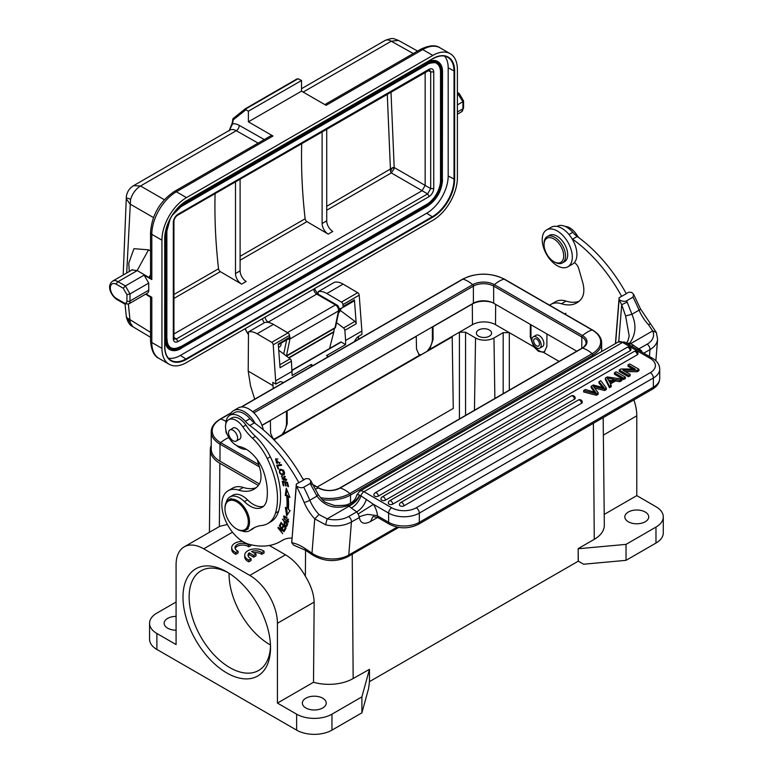 <?xml version="1.0" encoding="UTF-8"?>
<svg xmlns="http://www.w3.org/2000/svg" width="773" height="773" viewBox="0 0 773 773"><rect width="100%" height="100%" fill="white"/><g stroke="black" fill="none" stroke-linecap="round" stroke-linejoin="round"><path stroke-width="1.16" d="M305.847 707.962A11.943 6.899 0 0 0 318.863 709.459A11.943 6.899 0 0 0 326.235 703.082A11.943 6.899 0 0 0 322.737 698.212A11.943 6.899 0 0 0 309.722 696.715A11.943 6.899 0 0 0 302.349 703.082A11.943 6.899 0 0 0 305.847 707.962M248.162 556.077A7.585 4.377 0 0 1 249.206 554.599L253.67 557.178L255.998 555.835L255.998 554.067L251.534 551.487A7.585 4.377 180 0 1 261.709 552.598L261.709 554.367A7.585 4.377 0 0 0 253.679 552.724M261.709 554.367L264.047 553.014L264.047 551.246A10.861 6.271 0 0 0 251.979 549.255A10.861 6.271 0 0 0 244.722 555.169A10.861 6.271 0 0 0 248.79 560.058L251.099 558.715A7.585 4.377 180 0 1 248.007 555.188A7.585 4.377 180 0 1 249.206 552.83L253.67 555.41L255.998 554.067M261.709 552.598L264.047 551.246M244.722 555.169L244.722 556.937A10.861 6.271 0 0 0 248.79 561.826L248.79 560.058M248.79 561.826L251.099 560.493L251.099 558.715M249.206 554.599L249.206 552.83M253.67 557.178L253.67 555.41M242.5 541.371A10.861 6.271 0 0 0 231.707 547.642A10.861 6.271 0 0 0 235.775 552.531L238.094 551.188A7.585 4.377 180 0 1 234.992 547.661A7.585 4.377 180 0 1 240.219 543.496A7.585 4.377 180 0 1 248.693 545.071L249.737 544.463M231.707 547.642L231.707 549.41A10.861 6.271 0 0 0 235.775 554.299L238.094 552.966L238.094 551.188M235.775 554.299L235.775 552.531M248.693 545.071L248.693 546.84A7.585 4.377 0 0 0 240.963 545.158A7.585 4.377 0 0 0 235.156 548.55M248.693 546.84L251.041 545.487L251.041 544.781M176.08 616.39A11.943 6.899 0 0 0 164.137 623.289A11.943 6.899 0 0 0 167.635 628.169A11.943 6.899 0 0 0 176.08 630.188M478.613 329.994A7.604 4.387 0 0 0 476.381 333.095A7.604 4.387 0 0 0 481.077 337.154A7.604 4.387 0 0 0 489.357 336.197A7.604 4.387 0 0 0 491.589 333.095A7.604 4.387 0 0 0 486.893 329.047A7.604 4.387 0 0 0 478.613 329.994M273.951 439.808L452.195 336.902L273.623 439.479L274.164 439.161L273.091 438.735L270.618 433.344L270.366 420.425M286.493 411.12L286.493 423.353A11.73 6.773 -60 0 1 281.691 434.822M274.715 438.842A11.73 6.773 -60 0 1 272.743 438.504M530.365 324.409L530.268 336.873L533.689 346.719L538.472 351.29L543.303 352.275L544.366 351.841L546.849 346.449L546.946 333.984M493.966 337.975L503.184 332.651L509.32 332.651L495.503 324.67A16.291 9.402 180 0 0 472.467 324.67L472.313 304.011L432.996 326.708L433.093 339.531L429.662 349.386L459.413 332.206L465.559 332.206L475.54 337.975A13.035 7.527 180 0 0 493.966 337.975L494.875 398.472M432.387 326.892L432.387 339.125A11.73 6.773 -60 0 1 427.575 350.594M420.609 354.614A11.73 6.773 -60 0 1 418.637 354.276M416.415 336.284L287.112 410.936L287.208 423.768L283.778 433.614L420.048 354.933L418.985 354.507L416.512 349.106L416.261 336.197M270.521 420.512L262.008 425.43M544.694 351.628A11.73 6.773 60 0 1 535.815 347.966A11.73 6.773 60 0 1 530.974 336.468L530.974 324.766M536.008 335.26L533.302 336.825L536.008 335.26A6.513 3.759 60 0 1 541.032 336.999A6.513 3.759 60 0 1 543.873 343.56A6.513 3.759 60 0 1 542.53 346.546L539.815 348.111A6.513 3.759 60 0 1 534.79 346.362A6.513 3.759 60 0 1 531.95 339.801A6.513 3.759 60 0 1 533.302 336.825A6.513 3.759 60 0 1 539.815 340.584A6.513 3.759 60 0 1 539.815 348.111A6.513 3.759 60 0 1 534.79 346.362A6.513 3.759 60 0 1 531.95 339.801A6.513 3.759 60 0 1 533.302 336.825A6.513 3.759 60 0 1 539.815 340.584A6.513 3.759 60 0 1 539.815 348.111L542.53 346.546M459.413 418.947L459.413 332.206L472.467 324.67M492.246 302.504A16.504 9.527 0 0 0 472.313 304.011M277.43 703.082L313.519 682.25A34.341 19.827 0 0 0 353.164 678.539L369.455 669.331L361.899 696.879L331.955 714.165A24.978 14.416 180 0 1 296.629 714.165L277.43 703.082L277.43 623.289A39.094 22.572 60 0 0 249.795 575.412L285.479 554.811C293.286 559.468 299.914 566.599 305.364 576.214C310.881 585.229 313.819 593.857 314.157 602.09L277.43 623.289M313.519 682.25L314.157 602.09M258.337 485.473L219.851 463.249A32.572 18.803 180 0 1 210.304 449.838A32.572 18.803 180 0 1 211.222 445.519M361.899 696.879L361.899 712.841L331.955 730.127A24.978 14.416 0 0 1 296.629 730.127L156.88 649.446A24.978 14.416 0 0 1 149.566 639.252L149.566 623.289A24.978 14.416 180 0 0 156.88 633.483L176.08 644.566L176.08 564.773A39.094 22.572 60 0 1 184.177 546.878L219.793 526.316L227.397 524.471M285.479 554.811L269.323 545.477M149.566 623.289A24.978 14.416 180 0 1 156.88 613.095L176.08 602.012M184.177 546.878A39.094 22.572 60 0 1 203.724 548.811L249.795 575.412M270.521 647.668A61.898 35.732 60 0 1 226.76 672.935A61.898 35.732 60 0 1 182.988 597.133A61.898 35.732 60 0 1 226.76 571.865A61.898 35.732 60 0 1 270.521 647.668L270.521 647.668M361.899 712.841L368.624 688.347L369.455 681.738L369.455 669.331M628.333 521.775A11.943 6.899 0 0 0 641.358 523.263A11.943 6.899 0 0 0 648.731 516.895A11.943 6.899 0 0 0 645.233 512.016A11.943 6.899 0 0 0 632.208 510.528A11.943 6.899 0 0 0 624.835 516.895A11.943 6.899 0 0 0 628.333 521.775M369.455 681.651L578.31 561.159L578.136 548.646L578.233 561.111M633.879 399.912A39.094 22.572 -120 0 1 636.788 415.816L636.788 495.619L655.977 506.702A24.978 14.416 180 0 1 663.292 516.895A24.978 14.416 180 0 1 655.977 527.089L626.033 544.376L578.31 548.743M663.292 516.895L663.292 532.858A24.978 14.416 0 0 1 655.977 543.052L626.033 560.338L626.033 544.376M578.31 561.159L583.615 564.222L626.033 560.338M578.136 548.646L594.263 539.341A34.341 19.827 0 0 0 604.322 525.196L603.172 417.642M636.788 495.619L604.206 514.422M228.325 572.803A57.55 33.229 -120 0 0 201.048 570.783A57.55 33.229 -120 0 0 201.048 637.242A57.55 33.229 -120 0 0 258.607 670.471A57.55 33.229 -120 0 0 270.492 645.851M270.463 644.972A57.55 33.229 60 0 1 229.069 573.266M326.718 210.227L391.302 172.939L390.529 171.509L387.273 94.161M240.103 256.307L305.132 218.769A2.609 1.507 -120 0 0 306.949 221.638L328.196 234.122A8.687 5.015 60 0 1 322.109 223.513L322.109 131.777M173.935 294.503L218.527 268.772A2.609 1.507 -120 0 0 220.334 271.642L241.591 284.126A8.687 5.015 60 0 1 235.494 273.516L235.494 181.781M305.132 218.769A527.882 304.775 60 0 1 301.712 143.556M393.882 167.345L425.15 185.394L422.087 190.718L391.302 172.939L394.056 168.794L392.877 167.567L326.718 206.304M391.012 168.939L390.558 169.886M392.288 167.828L390.529 171.509M391.399 169.326L391.524 168.408M394.066 168.756L394.191 167.528L392.877 167.557M417.555 51.057L398.424 40.399L391.235 41.23C388.674 39.684 386.519 39.51 384.78 40.718M126.337 196.593L126.443 198.903C126.83 197.811 128.192 198.033 130.54 199.56L126.695 272.995M126.414 198.903L129.912 203.966L153.46 217.561M128.386 304.127L130.279 322.94L132.898 326.631M130.279 322.94L126.308 316.659M150.532 332.351L126.646 317.616M151.808 279.555L151.808 234.335A4.348 2.512 -0 0 1 150.532 232.567L150.532 277.778A4.348 2.512 180 0 0 151.808 279.555L144.126 275.12L125.39 285.933L129.999 293.914L148.735 283.102L148.735 290.194A6.513 3.759 60 0 1 147.382 293.18L128.647 303.992A6.513 3.759 -120 0 0 129.999 301.006L129.999 293.914L126.927 294.648L123.216 288.232L116.481 284.338A2.174 1.256 -60 0 1 118.018 281.681L137.256 270.579L131.797 269.941L131.11 270.453M245.911 109.747L245.36 108.742L296.648 79.136L298.059 78.749L301.528 80.508L248.394 111.186L245.911 109.747L233.195 119.912A1.304 0.87 -170.6 0 1 233.002 118.839M324.834 104.597L420.522 49.346A4.348 2.512 60 0 1 422.696 49.569L326.1 105.331L301.528 91.146L248.394 121.825L248.394 111.186M301.528 91.146L301.528 80.508M264.279 139.555L239.282 125.381A4.348 2.532 -60.4 0 1 236.238 130.714A13.035 7.527 -120 0 0 229.803 130.115L133.603 185.655L140.522 185.984C135.748 188.989 132.415 193.511 130.54 199.56M150.532 232.567C151.846 215.097 159.74 201.434 174.205 191.559L270.801 135.797A4.348 2.512 60 0 1 272.966 136.009L248.394 121.825M239.282 125.381A17.373 10.03 -120 0 0 232.557 123.893A1.304 0.86 -171.2 0 1 232.19 123.168L232.837 119.158A1.304 1.304 0 0 1 233.311 118.356A1.304 1.063 -128.6 0 1 233.417 118.288L245.292 108.79M296.774 79.049L245.341 108.751L233.311 118.356A1.304 1.063 -128.6 0 0 233.195 119.912A537.003 310.041 -120 0 0 232.557 123.893L229.368 130.366M286.532 356.131L334.593 328.38A2.174 1.256 -120 0 0 335.018 327.733L286.483 355.754L289.943 338.951A4.348 2.512 -120 0 0 289.537 336.081M334.593 328.38A2.174 2.174 0 0 0 335.637 326.94A2.174 1.488 -168.4 0 1 335.018 327.733L338.477 310.93L289.943 338.951A2.174 1.488 11.6 0 1 288.02 339.144M150.532 251.003L148.532 249.824L133.961 248.693L128.753 263.129L129.294 271.497M145.672 294.165L150.532 297.219M218.527 268.772A527.882 304.775 60 0 1 215.107 193.559M394.191 167.528L391.003 92.006M174.109 339.038L176.37 338.961L427.614 193.907L430.687 188.583L433.75 188.583L433.75 71.908C433.421 68.952 431.894 68.072 429.15 69.251L177.906 214.295C175.191 216.247 173.654 218.904 173.307 222.276L173.307 338.961C173.625 341.908 175.162 342.797 177.906 341.618L429.15 196.564C431.865 194.622 433.402 191.955 433.75 188.593M165.007 235.108L165.007 339.492A21.721 12.542 120 0 0 169.509 349.435A21.721 12.542 120 0 0 169.664 349.522M437.702 61.521A21.721 12.542 120 0 0 437.547 61.434A21.721 12.542 120 0 0 426.686 62.507L183.645 202.835M436.619 63.405A19.547 11.286 120 0 1 440.513 72.266L440.513 180.428A19.547 11.286 120 0 1 426.686 204.372L180.669 346.758A19.547 11.286 -60 0 1 170.901 347.724C168.446 346.314 167.152 343.425 167.045 339.047L166.852 338.777M170.756 347.637A19.547 11.286 120 0 0 180.37 346.584M168.388 358.15A30.408 17.557 120 0 0 180.37 355.445L426.686 213.232A30.408 17.557 120 0 0 448.185 175.993L448.185 67.831A30.408 17.557 120 0 0 444.543 56.1M161.944 348.352A34.746 20.059 120 0 0 169.132 364.267A34.746 20.059 120 0 0 186.506 362.547L432.832 220.324A34.746 20.059 120 0 0 457.403 177.771L457.403 69.599A34.746 20.059 120 0 0 450.205 53.695A34.746 20.059 120 0 0 432.832 55.414L186.506 197.627A34.746 20.059 120 0 0 161.944 240.19L161.944 348.352L151.808 342.507L151.808 297.286L146.029 293.953M150.532 276.647L149.025 277.497L150.532 274.763M137.256 270.579L149.025 277.497M132.531 269.632L112.587 281.14A10.861 6.271 -120 0 1 118.018 281.681L125.39 285.933L123.216 288.232M144.126 275.12L148.735 283.102M278.502 347.038A6.513 3.759 -120 0 0 279.758 346.729A6.513 3.759 -120 0 0 281.082 343.154M457.403 93.185L462.93 101.698L457.403 104.886M457.403 111.979L462.93 108.79L462.93 100.664M457.403 94.248L458.321 93.717L459.22 94.238M240.103 179.123L240.103 270.859A8.687 5.015 -120 0 0 246.191 281.469L241.591 284.126M326.718 129.12L326.718 220.856A8.687 5.015 -120 0 0 332.805 231.465L328.196 234.122M533.641 340.777A4.126 2.387 60 0 1 534.491 338.893A4.126 2.387 60 0 1 538.617 341.27A4.126 2.387 60 0 1 538.617 346.033A4.126 2.387 60 0 1 535.438 344.932A4.126 2.387 60 0 1 533.641 340.777A4.126 2.387 60 0 1 534.491 338.893A4.126 2.387 60 0 1 538.617 341.27A4.126 2.387 60 0 1 538.617 346.033A4.126 2.387 60 0 1 535.438 344.932A4.126 2.387 60 0 1 533.641 340.777M372.953 516.615L370.499 521.524C364.257 524.741 360.527 523.418 359.329 517.552L351.435 521.968A4.348 2.512 -120 0 0 348.642 516.519A21.721 13.595 -175.4 0 1 327.114 518.867L319.017 514.518A29.103 16.803 60 0 1 309.809 500.237A118.578 68.459 -120 0 0 303.741 487.222C301.654 488.149 299.18 487.753 296.32 486.043L296.31 484.101L303.499 480.11A112.935 65.203 -120 0 0 254.394 422.86A21.721 12.542 60 0 1 249.959 418.686A19.112 11.035 -120 0 0 234.422 412.676L229.813 415.333A19.112 11.035 60 0 1 245.35 421.343A21.721 12.542 -120 0 0 249.785 425.527A112.935 65.203 60 0 1 298.9 482.767M359.329 517.552C358.488 516.915 361.252 515.852 367.61 514.364L377.475 515.678L377.833 517.533L373.166 516.48M359.107 517.543A4.348 2.512 -120 0 0 358.102 514.006L356.711 511.861L348.642 516.519M296.31 484.101L291.74 542.723A45.607 26.33 60 0 1 305.132 548.55L311.983 553.217A26.06 16.32 4.6 0 0 348.768 555.053L351.435 521.968A26.06 16.32 -175.4 0 1 325.597 524.79L327.114 518.857L349.058 506.199L348.285 505.542L348.401 504.131C352.71 502.547 355.493 499.551 356.759 495.135L359.6 491.27A8.687 5.015 -120 0 1 363.948 491.705L391.698 507.764A4.348 2.503 -59.9 0 0 388.616 513.088L373.465 504.315L361.01 495.918C359.059 501.252 355.851 505.291 351.377 508.064L349.058 506.199C355.02 502.779 358.537 499.097 359.619 495.155L359.406 495.049C359.522 496.962 351.3 505.619 348.285 505.542C335.067 509.562 324.631 506.412 316.969 496.102L318.147 494.362C321.51 499.165 324.196 501.919 326.187 502.624L334.554 505.513C342.661 505.639 347.28 505.175 348.401 504.131M325.597 524.79L314.746 518.857L319.027 514.518M303.431 479.994L305.837 478.603L308.91 478.767L310.872 480.806L310.195 483.502L303.741 487.222M626.236 293.624L628.633 292.242L631.715 292.407L633.667 294.436L632.99 297.132A118.578 68.459 60 0 1 639.058 310.147A29.103 16.803 -120 0 0 648.276 324.428L652.673 330.902A21.721 13.595 -175.4 0 1 647.175 344.159L637.561 349.609M615.424 343.57L619.115 297.74L626.304 293.74A112.935 65.203 -120 0 0 577.199 236.499A21.721 12.542 60 0 1 572.754 232.315A19.112 11.035 -120 0 0 557.217 226.305L556.995 226.441M615.579 343.483L619.115 299.673C622.004 301.393 624.478 301.789 626.545 300.861L632.99 297.132M619.115 299.673L619.115 297.74M293.576 545.091L291.759 542.801M291.75 540.791L291.75 541.747M296.31 484.149L296.32 486.043M291.74 542.723L296.301 486.072A114.24 65.956 -120 0 1 304.156 502.45A4.348 0.744 -22.9 0 0 309.809 500.237L316.969 496.102L310.814 484.729C312.466 483.734 312.698 483.434 311.5 483.83M619.105 297.779L619.105 299.711A114.24 65.956 60 0 1 621.714 304.736L625.608 315.944L629.193 336.023L627.927 340.767L626.372 343.135M626.545 300.861A118.578 68.459 60 0 1 627.164 302.088L621.714 304.736L618.738 341.695M627.164 302.088L631.899 314.282C636.585 324.834 635.87 334.409 629.782 343.019L626.719 343.338M650.18 324.071L648.267 324.428M656.296 332.458L652.663 330.912L630.729 343.579L629.782 343.019L628.217 344.207M642.054 352.217A4.348 2.512 -120 0 0 641.281 350.507L630.729 343.579L629.058 344.69M366.441 499.242C364.46 504.972 361.213 509.175 356.711 511.861L351.377 508.064M359.406 495.049C357.339 494.314 356.459 494.517 356.768 495.667M624.729 342.188L652.48 358.247A4.348 2.503 120.1 0 0 650.306 358.459L622.555 342.4A8.687 5.015 60 0 0 618.207 341.966L624.729 342.188A4.348 2.503 120.1 0 0 622.555 342.4L363.948 491.705A4.348 2.503 -59.9 0 0 361.01 495.918L359.619 495.155M633.657 294.436L640.479 308.891A4.348 0.744 157.1 0 1 639.058 310.147L631.899 314.282L625.608 315.944M633.502 345.173L631.531 346.12M594.872 392.684L594.872 391.273L591.181 386.21L593.297 384.983L604.167 387.872L598.988 381.698L600.756 380.674L606.322 388.114L604.631 389.099L593.306 386.268L598.196 392.81L598.196 394.23L596.398 395.264L583.654 391.969L583.654 390.549L585.451 389.515M591.181 386.21L591.171 387.631L594.456 392.133M598.988 381.698L598.988 383.118L602.824 387.746L602.824 386.326M606.322 388.114L606.322 389.534L604.621 390.51L594.659 388.027M614.4 372.799L616.158 371.784L625.376 377.118L625.376 378.538L623.608 379.553L614.4 374.219L614.4 372.799L623.618 378.132L623.608 379.553M637.136 370.325L637.136 371.745L638.942 370.702L638.942 369.281L637.136 370.325L622.903 370.17L630.15 374.364L630.15 375.784L628.459 376.751L619.241 371.417L619.25 370.006L628.459 375.34L628.459 376.751M632.778 369.088L628.034 366.344L628.043 364.924L635.271 369.117L621.057 368.963L619.25 370.006M637.136 371.745L625.405 371.62M581.509 403.332A2.609 1.507 0.1 0 0 582.272 402.269A2.609 2.609 0 0 0 578.359 400.008A2.609 1.507 -120 0 1 579.663 400.134A2.609 1.507 60 0 1 581.509 403.332L403.893 505.871A2.609 1.507 0.1 0 1 401.052 506.199A2.609 1.507 0.1 0 1 399.448 504.808A2.609 2.609 0 0 1 400.752 502.547L578.359 400.008M574.436 399.245A2.609 1.507 0.1 0 0 575.199 398.182A2.609 2.609 0 0 0 571.295 395.921A2.609 1.507 -120 0 1 572.6 396.047A2.609 1.507 60 0 1 574.436 399.245L392.732 504.151A2.609 1.507 0.1 0 1 389.892 504.479A2.609 1.507 0.1 0 1 388.278 503.078A2.609 2.609 0 0 1 389.582 500.827L571.295 395.921M637.252 354.807A2.609 1.507 0.1 0 0 638.015 353.744A2.609 2.609 0 0 0 634.102 351.483A2.609 1.507 -120 0 1 635.406 351.618A2.609 1.507 60 0 1 637.252 354.807L385.398 500.218A2.609 1.507 0.1 0 1 382.558 500.537A2.609 1.507 0.1 0 1 380.954 499.145A2.609 2.609 0 0 1 382.249 496.894L634.102 351.483M630.188 350.72A2.609 1.507 0.1 0 0 630.952 349.657A2.609 2.609 0 0 0 627.038 347.396A2.609 1.507 -120 0 1 628.343 347.531A2.609 1.507 60 0 1 630.188 350.72L378.335 496.131A2.609 1.507 0.1 0 1 375.494 496.45A2.609 1.507 0.1 0 1 373.881 495.058A2.609 2.609 0 0 1 375.185 492.807L627.038 347.396M619.907 380.277L615.559 379.553L610.003 382.77L611.327 386.645L609.462 387.727L605.356 379.437L605.356 378.026L607.259 376.924L621.907 379.118L619.907 380.277L619.907 381.698L615.559 380.973L610.583 383.843M621.907 379.118L621.907 380.538L619.907 381.698M611.327 385.225L609.462 386.307L609.462 387.727M609.462 386.307L605.356 378.026M615.559 380.973L615.559 379.553M607.24 378.065L609.52 381.901L614.033 379.292L607.23 378.065M608.593 380.113L611.646 380.674M598.196 392.81L596.398 393.844L596.398 395.264M596.398 393.844L583.654 390.549M585.345 389.486L595.983 392.587L594.862 391.254M604.631 389.099L604.621 390.51M625.376 377.118L623.618 378.132M630.15 374.364L628.459 375.34M628.043 364.924L629.724 363.948L638.942 369.281M549.323 257.738A13.895 8.03 -120 0 0 553.874 261.651A13.895 8.03 -120 0 0 563.42 258.52A13.895 8.03 -120 0 0 558.435 242.877A13.895 8.03 -120 0 0 544.047 244.635A13.895 8.03 -120 0 0 549.323 257.738M553.874 261.651L554.801 262.182A15.199 8.774 -120 0 0 562.396 262.936A15.199 8.774 -120 0 0 559.778 241.649A15.199 8.774 -120 0 0 547.197 236.606A15.199 8.774 -120 0 0 544.047 243.563L544.047 244.635M547.197 236.606L549.352 235.369A15.199 8.774 60 0 1 561.932 240.403A15.199 8.774 60 0 1 564.551 261.699L562.396 262.936M578.861 237.717A43.433 25.074 60 0 1 576.397 234.296L575.305 234.924M565.169 226.441A15.199 8.774 60 0 1 576.397 234.296M257.322 459.8L259.834 468.544A23.886 13.788 -120 0 1 260.965 478.139A23.886 13.788 -120 0 1 258.511 485.251A44.438 25.654 60 0 1 253.998 489.232A44.438 25.654 60 0 1 238.654 490.121A30.408 17.557 -120 0 0 228.161 490.729A30.408 17.557 -120 0 0 224.74 518.731A30.408 17.557 -120 0 0 248.935 544.26A99.901 57.675 60 0 0 280.56 541.419A99.901 57.675 60 0 0 281.787 540.675L282.986 539.979M291.962 538.095A47.781 27.586 -120 0 0 282.377 540.317A47.781 27.586 -120 0 0 281.787 540.675M225.861 423.768A19.112 11.035 60 0 1 225.909 422.734A19.112 11.035 60 0 1 229.813 415.333M246.268 449.287A19.112 11.035 60 0 1 238.171 446.736A19.112 11.035 60 0 1 236.335 445.345M279.256 525.775L283.044 530.413L278.164 527.379L277.884 527.795L282.705 533.708L279.188 528.674L284.058 531.708L284.338 531.293L279.652 525.543M288.387 509.426A75.358 43.51 -120 0 0 288.213 496.672L289.933 497.425L286.281 488.275L285.218 495.358L286.686 496.005A73.193 42.254 60 0 1 286.86 508.392L285.382 507.388L286.657 515.775L290.117 510.595L288.387 509.426M287.875 486.536L288.503 486.661L287.469 482.352L282.203 481.241L283.266 485.705L283.884 485.831L283.015 482.168L284.802 482.536L285.595 485.84L286.213 485.975L285.421 482.671L287.034 483.009L287.875 486.536L288.397 486.236M281.623 465.317L281.285 464.525L276.618 465.249L278.183 469.008L278.734 468.921L277.497 465.955L281.623 465.317M286.609 526.442L287.604 524.355M287.604 524.374L282.425 519.147L284.338 521.765C283.807 524.848 284.628 526.345 286.802 526.268M277.526 463.346L276.396 462.959L275.99 459.684L279.507 463.539L275.603 458.882L277.526 463.336M286.754 522.171L288.145 522.297L286.3 517.205L283.507 516.103L286.754 522.171L287.585 521.591M284.078 474.748C285.111 472.1 284 470.303 280.754 469.356L279.652 469.733C278.792 473.192 280.261 474.864 284.078 474.748L283.875 474.883M280.754 469.356L279.652 469.733L280.58 469.201M282.203 479.038L282.213 475.801L281.391 476.042L283.971 480.487L284.435 477.076L285.614 480.622L286.194 480.506L283.942 476.332L283.662 479.173L284.58 478.642M282.213 475.801L281.391 476.042M282.193 479.047L283.681 479.183L283.401 479.685M284.822 530.452L286.107 527.998L281.092 522.413L279.768 524.964L280.357 525.621L281.449 523.524L283.16 525.427L282.174 527.312L282.763 527.959L283.749 526.075L285.285 527.785L284.232 529.795L284.822 530.452M285.343 529.476L284.232 529.795M285.16 529.263L285.923 527.785M283.276 526.973L283.797 525.427M280.87 524.635L281.498 522.867M280.686 524.423L279.768 524.964M282.174 527.312L283.092 526.78M279.739 528.355L279.188 528.674M278.377 527.515L277.884 527.795M228.161 490.729L232.76 488.072A30.408 17.557 60 0 1 243.263 487.463A44.438 25.654 60 0 0 256.182 487.695M578.987 301.325A44.438 25.654 60 0 1 566.058 301.093A30.408 17.557 60 0 0 555.565 301.702L550.956 304.359A30.408 17.557 -120 0 0 549.661 305.248M574.329 262.636A6.513 3.759 -120 0 1 578.706 268.511L582.629 282.174A23.886 13.788 -120 0 1 583.77 291.779A23.886 13.788 -120 0 1 581.315 298.88A44.438 25.654 60 0 1 576.803 302.861A44.438 25.654 60 0 1 561.459 303.75A30.408 17.557 -120 0 0 550.956 304.359M572.001 238.693A21.721 12.542 -120 0 0 572.59 239.157A112.935 65.203 60 0 1 621.695 296.407M572.59 239.157L577.199 236.499M254.394 422.86L249.785 425.527M289.479 496.295L288.213 496.672M287.479 514.557L286.503 508.141M286.686 496.005L287.604 495.474A73.193 42.254 -120 0 1 287.778 507.861L286.86 508.392M287.604 495.474L286.136 494.826L285.218 495.358M286.136 494.826L286.889 489.802M287.556 482.71L287.034 483.009M287.479 482.371L285.421 482.671M286.107 485.55L285.595 485.84M285.826 482.439L284.802 482.536M285.73 482.004L283.015 482.168M283.788 485.405L283.266 485.705M281.469 464.95L277.497 465.955M277.951 465.694L277.691 465.075M286.976 525.93L286.348 525.572M284.725 522.935L285.044 521.785M286.242 525.592L286.194 525.611C284.667 525.282 284.242 524.21 284.947 522.384L286.812 524.258L286.213 525.64L287.141 525.109L287.74 523.717L286.812 524.268M275.584 460.022L276.106 458.669M280.058 462.457L279.005 462.805M277.932 458.862L275.99 459.684M288.503 521.881L287.672 521.64M283.933 516.857L284.058 515.987M286.126 517.755L287.74 519.698L287.662 521.553L288.629 520.992M284.966 516.258L283.971 516.828L286.136 517.746L287.054 517.214M287.662 521.553L283.942 518.741L283.971 516.828M287.74 519.698L288.667 519.166M284.271 474.545L282.435 474.303M280.01 470.573L280.377 469.395M282.203 469.646L280.27 470.371L281.961 469.646M282.841 470.747L283.44 474.1L284.628 473.356M283.44 474.1L280.928 473.762C279.275 471.926 279.333 470.728 281.092 470.177M281.053 470.197L282.841 470.728L283.759 470.197M284.522 477.588L283.594 478.12M286.3 479.434L286.532 480.091L285.614 480.622M284.474 477.047L284.532 476.265M284.309 480.043L283.507 479.695M281.981 476.796L282.097 475.791M255.254 423.488A21.286 12.291 -120 0 0 233.639 410.618A21.286 12.291 -120 0 0 230.045 415.198M233.639 410.618L238.248 407.951A21.286 12.291 60 0 1 263.342 429.865M252.404 438.165L255.476 436.387A43.433 25.074 60 0 1 245.92 425.092L242.848 426.87A43.433 25.074 -120 0 0 252.404 438.165A43.433 25.074 60 0 1 267.245 458.544A67.154 38.766 60 0 1 275.478 513.127A43.433 25.074 60 0 1 267.787 523.543A43.433 25.074 60 0 1 261.883 525.456A65.154 37.616 -120 0 0 253.042 528.326A65.154 37.616 -120 0 0 250.259 530.23A19.547 11.286 -120 0 1 249.428 530.809A19.547 11.286 -120 0 1 241.775 530.877M255.476 436.387A43.433 25.074 60 0 1 270.318 456.775L267.245 458.544M267.787 523.543L270.85 521.765A43.433 25.074 60 0 0 278.551 511.359A67.154 38.766 -120 0 0 270.318 456.775M254.617 527.505A65.154 37.616 -120 0 0 253.331 528.461A19.547 11.286 60 0 1 252.5 529.032L249.428 530.809M242.848 426.87A15.199 8.774 -120 0 0 228.663 419.72A15.199 8.774 -120 0 0 227.117 434.117A15.199 8.774 -120 0 0 239.64 446.62A28.234 16.301 60 0 1 264.163 473.337A52.815 30.495 60 0 1 266.84 499.493A23.886 13.788 60 0 1 262.124 507.32A23.886 13.788 60 0 1 244.394 501.619A19.547 11.286 -120 0 0 229.881 496.952L232.953 495.174A19.547 11.286 60 0 1 247.466 499.841A23.886 13.788 -120 0 0 263.564 506.267M228.663 419.72L231.736 417.951A15.199 8.774 60 0 1 245.92 425.092M232.499 428.455A6.513 3.759 60 0 1 233.04 428.02A6.513 3.759 60 0 1 238.229 429.943A6.513 3.759 60 0 1 240.886 436.745A6.513 3.759 60 0 1 239.553 439.296A6.513 3.759 60 0 1 238.905 439.547M229.881 496.952A19.547 11.286 -120 0 0 226.189 502.527M228.75 434.59A6.406 3.701 -120 0 0 236.277 441.064A6.406 3.701 -120 0 0 237.398 436.445A6.406 3.701 -120 0 0 229.871 429.972A6.406 3.701 -120 0 0 228.75 434.59M572.175 259.293A21.286 12.291 -120 0 0 563.932 236.635A21.286 12.291 -120 0 0 546.617 229.919A21.286 12.291 -120 0 0 542.346 237.417A21.286 12.291 -120 0 0 550.579 260.076A21.286 12.291 -120 0 0 567.894 266.791A21.286 12.291 -120 0 0 572.175 259.293M546.617 229.919L551.217 227.262A21.286 12.291 60 0 1 568.542 233.977A21.286 12.291 60 0 1 576.774 256.636A21.286 12.291 60 0 1 572.503 264.124L567.894 266.791M259.37 483.937L219.996 461.21A29.973 17.306 0 0 1 211.222 448.978L211.222 431.885A29.973 17.306 0 0 0 219.996 444.127L219.996 461.21M576.764 351.193L493.657 303.219A14.329 8.271 0 0 0 473.385 303.219L261.95 425.285M354.15 341.763L356.401 338.39A4.348 2.483 -59.6 0 1 358.334 336.506L361.861 334.467L361.89 331.066L345.608 340.458L344.855 330.313A2.174 1.256 -120 0 0 343.56 327.974L336.516 322.679M340.642 342.207A0.87 0.502 60 0 1 341.241 342.062L345.579 344.603L345.608 340.458M345.579 344.603L326.535 355.599L328.341 356.662M312.988 365.532L311.181 364.469L292.136 375.465L291.411 361.165A2.174 1.256 60 0 0 290.117 358.827L279.826 364.769M283.527 382.529L281.304 381.756A4.348 2.483 -59.6 0 0 279.391 382.084L275.864 384.113L273.217 344.826A2.174 1.256 -120 0 0 271.7 342.342L257.119 333.772A20.852 12.039 -120 0 0 248.491 331.907L264.772 322.505A20.852 12.039 60 0 1 273.4 324.38L287.971 332.941A2.174 1.256 60 0 1 289.489 335.434L289.633 337.308L278.27 344.043L280.048 367.726L291.411 361.165M278.328 344.729L289.112 338.506A2.174 1.256 -120 0 0 289.189 338.468A2.174 1.256 -120 0 0 289.633 337.308M278.744 350.275L290.117 358.827M311.181 364.469L311.161 366.576M275.884 380.712L292.165 371.32M273.236 388.481L272.792 382.316L275.864 384.113M272.763 385.524L248.201 371.098L250.529 385.804L254.684 399.187M339.134 308.756A3.701 2.135 -120 0 0 340.12 308.698L342.555 307.654A2.174 1.256 -120 0 0 342.632 307.615A2.174 1.256 -120 0 0 343.077 306.456L342.932 304.572A2.174 1.256 -120 0 0 341.415 302.088L326.834 293.518A20.852 12.039 -120 0 0 318.215 291.653L318.196 294.204M358.247 339.395L358.701 336.294M318.215 291.653L334.496 282.251A20.852 12.039 60 0 1 343.115 284.126L357.696 292.687A2.174 1.256 60 0 1 359.213 295.18L361.89 331.066M340.729 310.736L354.923 321.413A2.174 1.256 60 0 1 356.218 323.752L354.44 299.895A2.174 1.256 60 0 1 353.995 301.055A2.174 1.256 60 0 1 353.918 301.093L342.7 307.567M248.491 331.907L248.201 371.098M334.332 328.535L333.868 331.636A6.513 3.759 60 0 1 333.781 332.081L288.967 357.957M329.559 348.497L333.781 332.081M452.195 336.902L453.268 408.444L317.172 487.019M248.317 522.094A16.504 9.614 -119.6 0 0 236.693 501.793A16.504 9.614 -119.6 0 0 224.972 508.731A16.504 9.614 -119.6 0 0 236.335 528.771A16.504 9.614 -119.6 0 0 248.317 522.094M224.972 508.731L224.972 508.035A17.373 10.117 60.4 0 1 224.972 507.909A17.373 10.117 60.4 0 1 228.692 499.889A17.373 10.117 60.4 0 1 242.084 504.585A17.373 10.117 60.4 0 1 249.544 522.094A17.373 10.117 60.4 0 1 245.833 530.114A17.373 10.117 60.4 0 1 236.934 529.128L236.335 528.771M559.101 361.397L543.303 352.275M533.689 346.719L509.32 332.651L509.32 390.133M503.184 332.651L503.184 393.679M474.458 410.26L475.54 337.975M465.559 415.401L465.559 332.206M432.387 339.125L433.093 339.531M286.493 423.353L287.208 423.768M530.268 336.873L530.974 336.468M495.657 304.369L495.503 324.67M352.227 554.222L353.164 678.539M305.364 576.214L305.567 550.241M219.851 463.249L219.368 526.452M156.88 633.483L156.88 649.446M232.489 532.201L203.724 548.811M296.629 730.127L296.629 714.165M331.955 714.165L331.955 730.127M655.977 543.052L655.977 527.089M636.788 415.816L603.355 435.122M594.263 539.341L593.393 423.285M341.589 308.069L338.729 312.679A6.513 3.759 -120 0 0 340.004 308.736M240.103 260.23L306.949 221.638M173.935 298.426L220.334 271.642M429.15 196.564L427.614 193.907L422.087 190.718L173.935 333.984M116.481 284.338A8.687 5.015 -120 0 0 110.336 287.885A8.687 5.015 -120 0 0 116.481 298.523L123.854 302.784A2.174 1.256 120 0 0 124.308 303.779L128.647 303.992M123.854 302.784A4.348 2.512 -120 0 0 126.927 301.006A2.174 1.256 0 0 0 129.999 301.006L148.735 290.194M245.36 109.177L298.059 78.749M258.105 143.121L236.238 130.714L140.522 185.984L164.311 199.714M413.284 53.53L391.235 41.23L303.151 92.084M313.674 289.121A4.348 2.512 -120 0 0 316.737 294.098L268.212 322.109A4.348 2.512 60 0 1 265.149 317.143M336.555 304.804C338.284 305.625 339.125 307.403 339.096 310.137A2.174 1.488 -168.4 0 1 338.477 310.93A4.348 2.512 60 0 0 335.472 304.91A2.174 1.256 120 0 1 336.555 304.804L317.819 293.991A2.174 1.256 120 0 0 316.737 294.098L335.472 304.91L287.45 332.632M268.994 322.563L268.212 322.109A2.174 1.256 -60 0 0 267.854 322.37M264.376 322.737A6.513 3.759 60 0 1 262.337 318.766M283.73 354.024L286.628 339.946M245.321 328.583A10.861 6.271 -120 0 0 248.481 334.129M145.739 294.127L148.532 296.04M137.159 270.521L148.532 249.824M425.15 72.285L425.15 185.394L430.687 188.583L430.687 71.908L433.75 71.908M429.778 69.918L177.461 215.29C175.374 216.798 174.196 218.827 173.935 221.387L173.307 222.276L173.307 337.183M173.935 221.387L173.935 338.072L173.307 338.961M173.935 337.55L176.37 338.961L177.906 341.618M428.252 70.498L430.687 71.908L429.614 69.908M428.677 70.217L429.15 69.251M177.442 215.261L177.906 214.295M165.007 339.492L165.316 339.666A21.721 12.542 120 0 0 169.818 349.609C172.959 351.329 176.688 350.981 180.998 348.565L180.669 348.536M165.316 232.876L165.316 339.666L166.243 339.666A21.064 12.165 120 0 0 181.133 348.265L427.324 206.352C436.581 199.975 441.654 191.192 442.543 179.983L442.349 179.722M426.686 62.507L181.868 204.207M437.547 61.434L437.856 61.608A21.721 12.542 120 0 0 426.996 62.69L427.459 63.483L181.133 205.695L180.872 205.067M181.133 348.265L427.324 206.352M166.601 227.513A21.064 12.165 120 0 0 166.243 231.494L165.557 231.591M166.243 231.494L166.243 339.666M181.133 205.695A21.064 12.165 120 0 0 177.867 208.005M427.459 206.053A21.064 12.165 120 0 0 442.349 180.254L442.349 71.551M442.349 72.082A21.064 12.165 120 0 0 427.459 63.483M442.349 180.254L442.543 71.821C442.475 66.874 440.91 63.473 437.856 61.608M174.041 212.672A20.195 11.663 -60 0 1 181.133 206.41L427.459 64.198A20.195 11.663 -60 0 1 441.741 72.44L441.741 180.611A20.195 11.663 -60 0 1 427.459 205.347L426.996 204.545L180.669 346.758L181.133 347.56A20.195 11.663 -60 0 1 166.852 339.308L166.862 230.615M427.459 205.347L181.133 347.56M426.686 204.372L426.996 204.545A19.547 11.286 -60 0 0 440.823 180.611L440.513 180.428M427.459 64.198L427.324 64.488C427.604 63.463 436.088 61.656 436.774 63.492A19.547 11.286 -60 0 1 440.823 72.44L440.823 180.611L441.741 180.611M440.513 72.266L441.741 72.44M166.852 339.308L166.852 231.146L170.147 218.972M166.852 231.146A20.195 11.663 -60 0 1 168.736 221.87M186.506 200.825L432.832 58.603A30.843 17.808 -60 0 1 454.64 71.193L454.64 179.365A30.843 17.808 -60 0 1 432.832 217.136L186.506 359.348A30.843 17.808 -60 0 1 164.707 346.758L164.707 238.586A30.843 17.808 -60 0 1 186.506 200.825L432.832 58.603A30.408 17.557 -60 0 1 447.731 57.279A30.408 17.557 -60 0 1 454.022 71.193L454.022 179.365A30.408 17.557 -60 0 1 432.522 216.604L186.206 358.817A30.408 17.557 -60 0 1 170.997 360.324A30.408 17.557 -60 0 1 164.707 346.758L164.707 346.401M186.506 359.348L180.37 355.445M432.832 217.136L426.686 213.232M454.64 179.365L448.185 175.993M454.64 71.193L448.185 67.831M164.707 238.586L164.833 238.413C166.118 222.537 173.316 210.072 186.419 201.019L186.206 200.999M447.731 57.279C443.673 55.018 438.678 55.521 432.745 58.806L432.522 58.787M170.997 360.324C167.016 357.947 164.958 353.367 164.833 346.584L164.707 238.239M169.132 364.267L158.996 358.411A34.746 20.059 -60 0 1 151.808 342.507A4.348 2.512 0 0 1 150.532 340.729L150.532 296.552M420.522 49.346C429.112 45.192 435.624 44.689 440.069 47.839A34.746 20.059 -60 0 0 422.696 49.569L432.832 55.414M174.205 191.559A4.348 2.512 60 0 1 176.37 191.781A34.746 20.059 -60 0 0 151.808 234.335L161.944 240.19M272.966 136.009L176.37 191.781L186.506 197.627M116.481 298.523A2.174 1.256 120 0 0 116.936 299.518L124.308 303.779M126.927 301.006L126.927 294.648M463.568 101.176L463.568 107.901A2.174 1.256 180 0 1 462.93 108.79A6.513 3.759 60 0 1 461.587 111.776L457.403 114.191M235.494 273.516L240.103 270.859M322.109 223.513L326.718 220.856M397.148 527.118L348.768 555.053A4.348 2.512 60 0 1 347.879 556.734L398.684 527.408M656.345 332.467L657.591 339.221A26.06 16.32 -175.4 0 1 649.967 349.618L649.417 356.479M647.175 344.159A4.348 2.512 -120 0 1 649.967 349.618L643.754 353.203M370.499 521.524L377.62 517.417M377.475 515.678A17.373 10.03 -120 0 0 373.465 504.315L358.102 514.006M305.132 548.55A4.348 2.28 124.2 0 0 305.76 550.366L312.611 555.033A4.348 2.28 124.2 0 1 311.983 553.217L314.746 518.857A33.442 19.306 60 0 1 304.156 502.45M641.281 350.507L640.189 351.135M652.48 358.247C657.147 361.001 659.572 364.634 659.727 369.127L659.717 378.335C659.562 382.799 657.147 386.413 652.46 389.186L418.425 524.307C408.782 528.983 399.139 528.974 389.505 524.287A4.348 2.503 -59.9 0 1 388.606 522.297L377.697 515.987M659.717 378.335A21.721 12.552 -179.9 0 1 653.359 387.205L419.324 522.326A21.721 12.552 -179.9 0 1 388.606 522.297L388.616 513.088A21.721 12.552 -179.9 0 0 419.333 513.108A4.348 2.512 -120 0 0 416.261 507.784A17.373 10.049 -179.9 0 1 391.698 507.764M310.195 483.502A118.578 68.459 60 0 1 310.814 484.729M652.46 389.186A4.348 2.512 -120 0 0 653.359 387.205L653.369 377.987A4.348 2.512 -120 0 0 650.306 372.663L416.261 507.784M418.425 524.307A4.348 2.512 -120 0 0 419.324 522.326L419.333 513.108L653.369 377.987A21.721 12.552 -179.9 0 0 659.727 369.127M650.306 358.459A17.373 10.049 -179.9 0 1 650.306 372.663M403.893 505.871A2.609 1.507 60 0 0 402.057 502.682A2.609 1.507 -120 0 0 400.752 502.547M392.732 504.151A2.609 1.507 60 0 0 390.887 500.962A2.609 1.507 -120 0 0 389.582 500.827M385.398 500.218A2.609 1.507 60 0 0 383.553 497.02A2.609 1.507 -120 0 0 382.249 496.894M378.335 496.131A2.609 1.507 60 0 0 376.49 492.932A2.609 1.507 -120 0 0 375.185 492.807M561.459 303.75L566.058 301.093M238.654 490.121L243.263 487.463M568.986 234.49L572.754 232.315M249.959 418.686L245.35 421.343M278.551 511.359L275.478 513.127M253.331 528.461L250.259 530.23M244.394 501.619L247.466 499.841M259.341 466.834L219.996 444.127A1.304 0.754 120 0 1 220.701 442.687L258.704 464.631M312.717 484.449L318.93 488.034A1.304 0.754 120 0 0 318.505 488.005L312.872 484.758M304.031 479.647L302.881 478.98M228.866 437.615A28.669 16.552 120 0 0 220.701 442.687A28.978 16.726 0 0 1 220.701 419.024A1.304 0.754 -120 0 0 220.266 419.053C214.237 422.754 211.222 427.025 211.222 431.885M318.93 488.034C325.868 491.29 332.805 491.29 339.743 488.034A1.304 0.754 60 0 1 340.178 488.005A15.325 8.851 0 0 1 318.505 488.005A28.669 16.552 120 0 0 315.268 489.27M322.206 499.59A29.973 17.306 0 0 0 350.536 495.02L350.536 503.194M320.437 497.667A28.978 16.726 0 0 0 349.831 493.58A1.304 0.754 60 0 1 350.536 495.02L592.862 355.107L592.862 356.595M339.743 488.034L582.079 348.13A1.304 0.754 60 0 1 582.504 348.092L340.178 488.005A28.669 16.552 60 0 1 349.831 493.58L592.157 353.667A1.304 0.754 60 0 1 592.862 355.107A29.973 17.306 0 0 0 601.645 342.874C601.636 338.014 598.621 333.733 592.591 330.042L504.44 279.15C490.497 272.502 476.545 272.502 462.602 279.15L241.118 407.023M582.079 348.13C582.765 348.352 586.939 343.743 586.002 342.874A14.329 8.271 0 0 0 581.808 337.018A1.304 0.754 -60 0 1 582.504 335.579A15.325 8.851 0 0 1 582.504 348.092A28.669 16.552 60 0 1 592.157 353.667A28.978 16.726 0 0 0 592.157 330.003A1.304 0.754 -60 0 1 592.591 330.042M581.808 348.285L581.808 337.018L493.657 286.126A1.304 0.754 -60 0 1 494.362 284.686L582.504 335.579A28.669 16.552 -60 0 1 592.157 330.003L504.015 279.121A1.304 0.754 -60 0 1 504.44 279.15M493.657 303.219L493.657 286.126A14.329 8.271 0 0 0 473.385 286.126A1.304 0.754 -120 0 0 472.69 284.686A15.325 8.851 0 0 1 494.362 284.686A28.669 16.552 -60 0 1 504.015 279.121A28.978 16.726 0 0 0 463.037 279.121A1.304 0.754 -120 0 0 462.602 279.15M252.645 411.729L472.69 284.686A28.669 16.552 -120 0 0 463.037 279.121L241.572 406.975M473.385 303.219L473.385 286.126L253.873 412.859M231.137 413.004L220.701 419.024A28.669 16.552 -120 0 1 226.064 421.459M225.909 430.213A15.325 8.851 0 0 0 227.33 434.629M341.241 342.062L292.097 370.422M354.44 299.895L343.077 306.456M344.855 330.313L356.218 323.752M342.932 304.572L359.213 295.18M357.696 292.687L341.415 302.088M326.834 293.518L343.115 284.126M354.923 321.413L343.56 327.974M257.119 333.772L273.4 324.38M287.971 332.941L271.7 342.342M273.217 344.826L289.489 335.434M288.667 357.735L333.868 331.636M210.304 449.838L209.425 532.297M279.758 346.729L278.531 347.435M385.283 40.351C393.592 37.462 392.742 38.447 398.356 40.351M132.888 326.747C129.845 325.452 127.661 322.138 126.328 316.795M126.308 316.611L125.052 304.147M123.187 275.024L126.347 196.555M133.603 185.665C129.584 188.09 127.178 191.636 126.376 196.303M385.321 40.331L301.528 88.702M229.04 130.975L232.19 123.158M339.096 310.137L335.637 326.94M317.819 293.991L314.379 288.716M244.954 328.805L248.471 334.786M132.956 326.776L150.532 337.279M173.935 338.072L174.205 339.173M172.234 215.348L180.998 206.7L427.324 64.488M440.069 47.839L450.205 53.695M112.587 281.14C106.114 286.252 111.399 295.856 116.936 299.518M158.996 358.411C154.069 356.189 151.247 350.295 150.532 340.729M463.568 107.901L461.587 111.776M459.394 93.736L463.452 100.77M457.403 92.451L459.094 93.427M564.696 313.935L565.894 313.239L564.696 313.935M312.611 555.033C324.283 561.778 336.042 562.338 347.879 556.734M291.74 541.003L291.74 541.651M293.682 545.158L305.76 550.366M640.479 308.891L656.335 332.438M657.591 339.221L655.852 360.749M389.505 524.287L378.055 517.659M312.311 483.647L318.147 494.353M312.321 483.656L310.862 480.806M618.207 341.966L359.6 491.27M283.449 539.747L280.56 541.419M286.648 479.231L285.72 479.762M285.353 476.545L284.435 477.076M284.348 479.221L283.42 479.753M236.277 441.064L240.094 438.861M229.871 429.972L233.688 427.769M304.224 479.54L302.697 478.661M601.645 351.531L601.645 342.874M231.398 412.627L220.266 419.053M340.796 342.014L292.078 370.141M342.632 307.615L353.995 301.055M278.328 344.739L289.189 338.468M231.146 498.498L228.692 499.889M248.288 528.722L245.833 530.114"/></g></svg>
